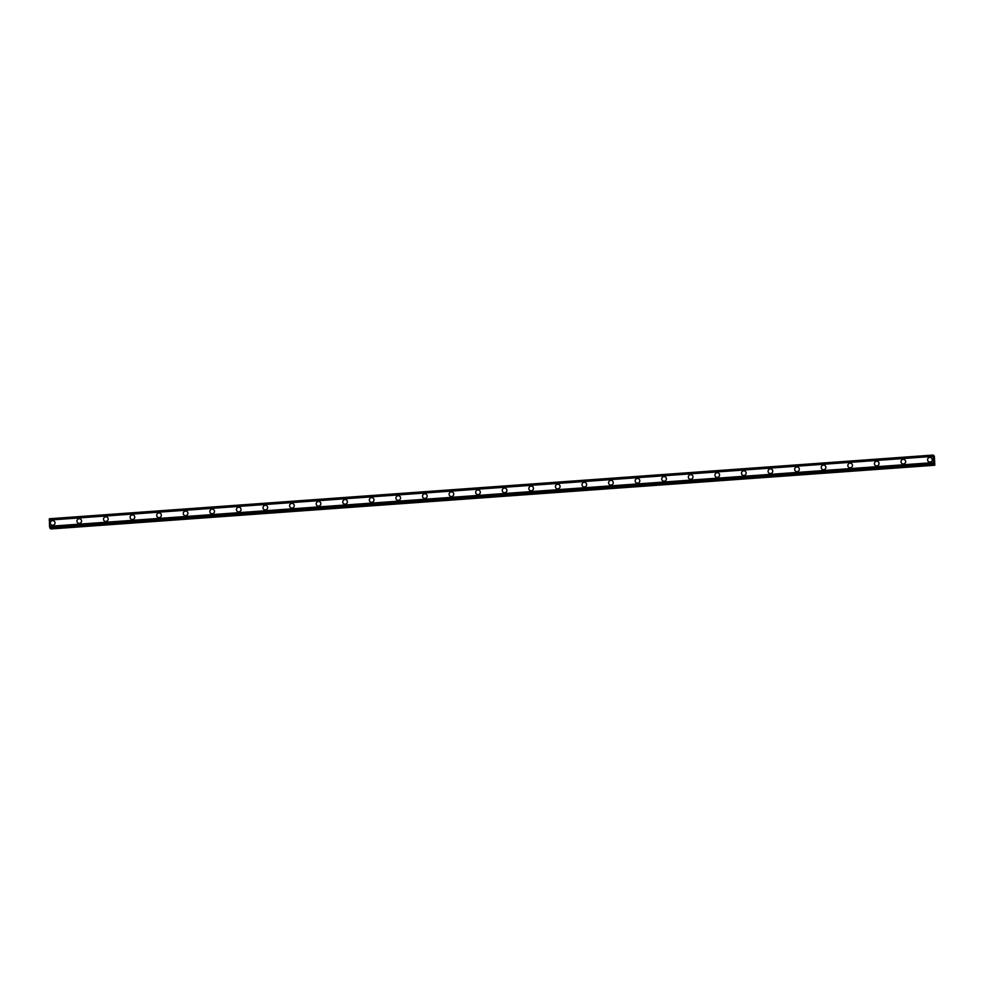 <?xml version="1.0" encoding="UTF-8"?>
<svg xmlns="http://www.w3.org/2000/svg" width="984" height="984" viewBox="0 0 984 984"><rect width="100%" height="100%" fill="white"/><g stroke="black" fill="none" stroke-linecap="round" stroke-linejoin="round"><path stroke-width="1.48" d="M51.156 524.755A2.362 2.312 130.3 0 1 52.558 520.622A2.362 2.312 130.3 0 1 54.883 523.673A2.362 2.312 130.3 0 1 51.156 524.755A2.362 2.312 130.3 0 1 52.558 520.622A2.362 2.312 130.3 0 1 54.206 521.163M77.736 522.836A2.362 2.312 130.3 0 1 79.15 518.703A2.362 2.312 130.3 0 1 81.463 521.754A2.362 2.312 130.3 0 1 77.736 522.836A2.362 2.312 130.3 0 1 79.15 518.716A2.362 2.312 130.3 0 1 80.786 519.245M104.316 520.917A2.362 2.312 130.3 0 1 105.731 516.797A2.362 2.312 130.3 0 1 108.043 519.835A2.362 2.312 130.3 0 1 104.316 520.917A2.362 2.312 130.3 0 1 105.731 516.797A2.362 2.312 130.3 0 1 107.367 517.326M130.909 519.011A2.362 2.312 130.3 0 1 132.311 514.878A2.362 2.312 130.3 0 1 134.636 517.916A2.362 2.312 130.3 0 1 130.909 519.011A2.362 2.312 130.3 0 1 132.311 514.878A2.362 2.312 130.3 0 1 133.947 515.407M157.489 517.092A2.362 2.312 130.3 0 1 158.891 512.959A2.362 2.312 130.3 0 1 161.216 516.01A2.362 2.312 130.3 0 1 157.489 517.092A2.362 2.312 130.3 0 1 158.891 512.959A2.362 2.312 130.3 0 1 160.54 513.488M184.07 515.173A2.362 2.312 130.3 0 1 185.472 511.04A2.362 2.312 130.3 0 1 187.796 514.091A2.362 2.312 130.3 0 1 184.07 515.173A2.362 2.312 130.3 0 1 185.472 511.04A2.362 2.312 130.3 0 1 187.12 511.582M210.65 513.254A2.362 2.312 130.3 0 1 212.052 509.134A2.362 2.312 130.3 0 1 214.377 512.172A2.362 2.312 130.3 0 1 210.65 513.254A2.362 2.312 130.3 0 1 212.052 509.134A2.362 2.312 130.3 0 1 213.7 509.663M237.23 511.348A2.362 2.312 130.3 0 1 238.645 507.215A2.362 2.312 130.3 0 1 240.957 510.253A2.362 2.312 130.3 0 1 237.23 511.348A2.362 2.312 130.3 0 1 238.645 507.215A2.362 2.312 130.3 0 1 240.28 507.744M263.81 509.429A2.362 2.312 130.3 0 1 265.225 505.296A2.362 2.312 130.3 0 1 267.537 508.347A2.362 2.312 130.3 0 1 263.81 509.429A2.362 2.312 130.3 0 1 265.225 505.296A2.362 2.312 130.3 0 1 266.861 505.825M290.403 507.51A2.362 2.312 130.3 0 1 291.805 503.377A2.362 2.312 130.3 0 1 294.13 506.428A2.362 2.312 130.3 0 1 290.403 507.51A2.362 2.312 130.3 0 1 291.805 503.377A2.362 2.312 130.3 0 1 293.453 503.919M316.983 505.591A2.362 2.312 130.3 0 1 318.386 501.471A2.362 2.312 130.3 0 1 320.71 504.509A2.362 2.312 130.3 0 1 316.983 505.591A2.362 2.312 130.3 0 1 318.386 501.471A2.362 2.312 130.3 0 1 320.034 502M343.564 503.673A2.362 2.312 130.3 0 1 344.966 499.552A2.362 2.312 130.3 0 1 347.291 502.59A2.362 2.312 130.3 0 1 343.564 503.673A2.362 2.312 130.3 0 1 344.966 499.552A2.362 2.312 130.3 0 1 346.614 500.081M370.144 501.766A2.362 2.312 130.3 0 1 371.546 497.633A2.362 2.312 130.3 0 1 373.871 500.684A2.362 2.312 130.3 0 1 370.144 501.766A2.362 2.312 130.3 0 1 371.546 497.633A2.362 2.312 130.3 0 1 373.194 498.162M396.724 499.847A2.362 2.312 130.3 0 1 398.139 495.715A2.362 2.312 130.3 0 1 400.451 498.765A2.362 2.312 130.3 0 1 396.724 499.847A2.362 2.312 130.3 0 1 398.139 495.715A2.362 2.312 130.3 0 1 399.775 496.243M423.304 497.929A2.362 2.312 130.3 0 1 424.719 493.796A2.362 2.312 130.3 0 1 427.031 496.846A2.362 2.312 130.3 0 1 423.304 497.929A2.362 2.312 130.3 0 1 424.719 493.796A2.362 2.312 130.3 0 1 426.355 494.337M449.897 496.01A2.362 2.312 130.3 0 1 451.299 491.889A2.362 2.312 130.3 0 1 453.624 494.927A2.362 2.312 130.3 0 1 449.897 496.01A2.362 2.312 130.3 0 1 451.299 491.889A2.362 2.312 130.3 0 1 452.947 492.418M476.477 494.103A2.362 2.312 130.3 0 1 477.88 489.971A2.362 2.312 130.3 0 1 480.204 493.009A2.362 2.312 130.3 0 1 476.477 494.103A2.362 2.312 130.3 0 1 477.88 489.971A2.362 2.312 130.3 0 1 479.528 490.499M503.058 492.184A2.362 2.312 130.3 0 1 504.46 488.052A2.362 2.312 130.3 0 1 506.785 491.102A2.362 2.312 130.3 0 1 503.058 492.184A2.362 2.312 130.3 0 1 504.46 488.052A2.362 2.312 130.3 0 1 506.108 488.581M529.638 490.266A2.362 2.312 130.3 0 1 531.04 486.133A2.362 2.312 130.3 0 1 533.365 489.183A2.362 2.312 130.3 0 1 529.638 490.266A2.362 2.312 130.3 0 1 531.053 486.133A2.362 2.312 130.3 0 1 532.688 486.674M556.218 488.347A2.362 2.312 130.3 0 1 557.633 484.226A2.362 2.312 130.3 0 1 559.945 487.264A2.362 2.312 130.3 0 1 556.218 488.347A2.362 2.312 130.3 0 1 557.633 484.226A2.362 2.312 130.3 0 1 559.269 484.755M582.799 486.44A2.362 2.312 130.3 0 1 584.213 482.308A2.362 2.312 130.3 0 1 586.525 485.346A2.362 2.312 130.3 0 1 582.799 486.44A2.362 2.312 130.3 0 1 584.213 482.308A2.362 2.312 130.3 0 1 585.849 482.837M609.391 484.522A2.362 2.312 130.3 0 1 610.793 480.389A2.362 2.312 130.3 0 1 613.118 483.439A2.362 2.312 130.3 0 1 609.391 484.522A2.362 2.312 130.3 0 1 610.793 480.389A2.362 2.312 130.3 0 1 612.442 480.918M635.971 482.603A2.362 2.312 130.3 0 1 637.374 478.47A2.362 2.312 130.3 0 1 639.698 481.52A2.362 2.312 130.3 0 1 635.971 482.603A2.362 2.312 130.3 0 1 637.374 478.47A2.362 2.312 130.3 0 1 639.022 479.011M662.552 480.684A2.362 2.312 130.3 0 1 663.954 476.551A2.362 2.312 130.3 0 1 666.279 479.602A2.362 2.312 130.3 0 1 662.552 480.684A2.362 2.312 130.3 0 1 663.954 476.563A2.362 2.312 130.3 0 1 665.602 477.092M689.132 478.765A2.362 2.312 130.3 0 1 690.534 474.645A2.362 2.312 130.3 0 1 692.859 477.683A2.362 2.312 130.3 0 1 689.132 478.765A2.362 2.312 130.3 0 1 690.547 474.645A2.362 2.312 130.3 0 1 692.183 475.174M715.712 476.859A2.362 2.312 130.3 0 1 717.127 472.726A2.362 2.312 130.3 0 1 719.439 475.764A2.362 2.312 130.3 0 1 715.712 476.859A2.362 2.312 130.3 0 1 717.127 472.726A2.362 2.312 130.3 0 1 718.763 473.255M742.293 474.94A2.362 2.312 130.3 0 1 743.707 470.807A2.362 2.312 130.3 0 1 746.02 473.858A2.362 2.312 130.3 0 1 742.293 474.94A2.362 2.312 130.3 0 1 743.707 470.807A2.362 2.312 130.3 0 1 745.343 471.336M768.885 473.021A2.362 2.312 130.3 0 1 770.288 468.888A2.362 2.312 130.3 0 1 772.612 471.939A2.362 2.312 130.3 0 1 768.885 473.021A2.362 2.312 130.3 0 1 770.288 468.888A2.362 2.312 130.3 0 1 771.936 469.429M795.466 471.102A2.362 2.312 130.3 0 1 796.868 466.982A2.362 2.312 130.3 0 1 799.192 470.02A2.362 2.312 130.3 0 1 795.466 471.102A2.362 2.312 130.3 0 1 796.868 466.982A2.362 2.312 130.3 0 1 798.516 467.511M822.046 469.196A2.362 2.312 130.3 0 1 823.448 465.063A2.362 2.312 130.3 0 1 825.773 468.101A2.362 2.312 130.3 0 1 822.046 469.196A2.362 2.312 130.3 0 1 823.448 465.063A2.362 2.312 130.3 0 1 825.096 465.592M848.626 467.277A2.362 2.312 130.3 0 1 850.041 463.144A2.362 2.312 130.3 0 1 852.353 466.195A2.362 2.312 130.3 0 1 848.626 467.277A2.362 2.312 130.3 0 1 850.041 463.144A2.362 2.312 130.3 0 1 851.677 463.673M875.206 465.358A2.362 2.312 130.3 0 1 876.621 461.225A2.362 2.312 130.3 0 1 878.933 464.276A2.362 2.312 130.3 0 1 875.206 465.358A2.362 2.312 130.3 0 1 876.621 461.225A2.362 2.312 130.3 0 1 878.257 461.767M901.799 463.439A2.362 2.312 130.3 0 1 903.201 459.319A2.362 2.312 130.3 0 1 905.526 462.357A2.362 2.312 130.3 0 1 901.799 463.439A2.362 2.312 130.3 0 1 903.201 459.319A2.362 2.312 130.3 0 1 904.837 459.848M928.379 461.533A2.362 2.312 130.3 0 1 929.782 457.4A2.362 2.312 130.3 0 1 932.106 460.438A2.362 2.312 130.3 0 1 928.379 461.521A2.362 2.312 130.3 0 1 929.782 457.4A2.362 2.312 130.3 0 1 931.43 457.929M933.853 461.127L933.804 460.254L933.841 461.127M934.087 461.324L933.791 460.241M934.099 461.447L934.05 460.463M933.816 459.614L933.755 458.618M934 459.639L933.755 458.741M933.951 458.704L934.025 459.872M934.234 463.378L933.73 464.374L933.385 462.603L933.25 455.051L933.718 456.945L934.074 455.752L934.382 456.49L934.8 464.805L933.927 463.402M49.384 518.752L933.25 455.051L49.384 518.752L49.52 526.305L49.975 528.174L933.841 464.473L49.963 528.174M933.103 456.195L49.237 519.909L933.103 456.195M50.553 528.137L50.885 528.949L934.751 465.248M49.581 526.563L933.447 462.861L49.581 526.563M933.066 456.379L49.2 520.081M933.385 462.603L49.52 526.305M933.238 455.088L49.372 518.802M933.201 455.407L49.335 519.109M933.189 455.518L49.323 519.22M933.078 456.244L49.212 519.946M933.41 462.775L49.544 526.489M933.607 463.772L49.741 527.473M933.619 463.882L49.754 527.596M933.705 464.3L49.84 528.002M933.73 464.374L49.864 528.088M934.517 464.977L50.664 528.691M934.554 465.075L50.688 528.789"/></g></svg>
